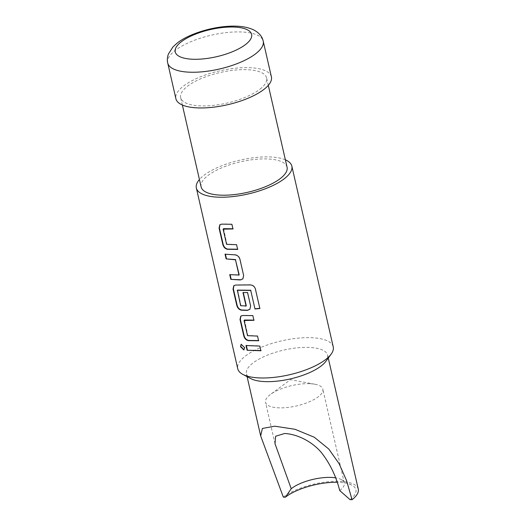 <?xml version="1.0" encoding="UTF-8"?>
<svg xmlns="http://www.w3.org/2000/svg" width="526" height="526" viewBox="0 0 526 526"><rect width="100%" height="100%" fill="white"/><g stroke="black" fill="none" stroke-linecap="round" stroke-linejoin="round"><path stroke-width="0.39" stroke-dasharray="2.63 1.97" d="M241.283 344.267L244.912 347.403L243.985 349.882M350.027 499.628A39.187 13.919 -12.9 0 0 351.848 485.169A39.187 13.919 -12.9 0 0 338.264 482.316A39.187 13.919 -12.9 0 0 337.166 482.289M339.717 490.541A29.39 10.441 -12.9 0 0 344.3 482.927A29.39 10.441 -12.9 0 0 341.262 479.554A29.39 10.441 -12.9 0 0 335.568 477.832M309.61 383.684A29.39 10.441 -12.9 0 0 270.515 394.408A29.39 10.441 -12.9 0 0 265.531 402.318A29.39 10.441 -12.9 0 0 278.754 407.834A29.39 10.441 -12.9 0 0 309.025 401.943A29.39 10.441 -12.9 0 0 322.832 389.194A29.39 10.441 -12.9 0 0 314.903 384.243A29.39 10.441 -12.9 0 0 309.61 383.684M271.396 76.849A48.984 17.397 -12.9 0 0 235.161 68.229A48.984 17.397 -12.9 0 0 183.226 86.271A48.984 17.397 -12.9 0 0 175.901 98.717M287.065 167.209A44.085 15.655 -12.9 0 0 254.452 159.45A44.085 15.655 -12.9 0 0 207.711 175.691A44.085 15.655 -12.9 0 0 201.116 186.894M260.028 89.144A44.085 15.655 -12.9 0 0 266.616 77.94A44.085 15.655 -12.9 0 0 234.004 70.182A44.085 15.655 -12.9 0 0 187.269 86.422A44.085 15.655 -12.9 0 0 180.674 97.626A44.085 15.655 -12.9 0 0 213.286 105.384A44.085 15.655 -12.9 0 0 260.028 89.144M333.241 346.884A48.984 17.397 -12.9 0 0 297.006 338.264A48.984 17.397 -12.9 0 0 245.07 356.306A48.984 17.397 -12.9 0 0 237.745 368.752M285.368 159.819A48.984 17.397 -12.9 0 0 203.674 175.539A48.984 17.397 -12.9 0 0 199.426 179.504M325.824 361.395A41.633 14.787 -12.9 0 0 327.613 355.221A41.633 14.787 -12.9 0 0 296.809 347.89A41.633 14.787 -12.9 0 0 252.671 363.229A41.633 14.787 -12.9 0 0 246.444 373.808A41.633 14.787 -12.9 0 0 250.738 378.588M358.278 489.121A41.633 14.787 -12.9 0 0 327.481 481.79A41.633 14.787 -12.9 0 0 283.336 497.129M246.372 345.615L245.99 345.562M246.313 345.372L260.002 345.871L260.889 350.757M244.537 320.025L247.812 335.463L257.707 335.877L258.595 340.763M240.961 315.981L242.933 315.298L253.019 315.422L253.913 320.308M233.978 285.539L235.95 284.855L249.942 284.73C252.697 284.763 254.531 286.065 255.452 288.642L259.857 308.512M243.275 292.607L247.72 292.311L250.619 305.935M250.803 305.738L249.962 309.196M237.673 290.089L240.947 305.527L245.826 306.231M225.43 254.268L234.852 254.617C237.417 254.867 239.152 256.293 240.06 258.897L243.643 275.493M243.827 275.289L242.992 278.754M225.378 254.019L225.049 254.216M230.125 274.723L238.725 275.276M223.596 228.672L226.87 244.117L236.766 244.531L237.653 249.416M220.019 224.635L221.979 223.951L232.071 224.069L232.959 228.955M244.57 347.601L244.912 347.403M167.722 63.015A48.984 17.397 167.1 0 1 175.046 50.568A48.984 17.397 167.1 0 1 226.982 32.52A48.984 17.397 167.1 0 1 263.217 41.14M241.105 344.32L241.48 344.129M341.262 479.554L351.848 485.169M275.026 443.753L265.531 402.318M314.903 384.243L290.497 379.667L270.515 394.408M268.313 85.337L266.616 77.94M328.263 358.061L327.613 355.221M247.095 376.655L246.444 373.808M182.364 105.016L180.674 97.626M344.3 482.927L322.832 389.194M243.847 349.987L244.189 349.803"/><path stroke-width="0.79" d="M240.494 346.654L241.112 344.333L244.57 347.601L243.84 349.981L240.494 346.654L241.283 344.267M335.568 477.832A29.39 10.441 -12.9 0 0 331.078 477.417A29.39 10.441 -12.9 0 0 291.213 488.726L275.019 443.753L275.611 436.258L284.632 433.49C299.347 434.252 314.732 443.694 322.32 453.787C330.354 464.333 336.153 476.582 339.717 490.541L350.027 499.628L352.052 499.7A41.633 14.787 -12.9 0 0 358.278 489.121L328.263 358.061M264.065 89.295A48.984 17.397 -12.9 0 0 271.396 76.849L263.217 41.14A48.984 17.397 167.1 0 1 255.886 53.586A48.984 17.397 167.1 0 1 203.956 71.635A48.984 17.397 167.1 0 1 167.722 63.015L175.901 98.717A48.984 17.397 -12.9 0 0 212.136 107.343A48.984 17.397 -12.9 0 0 264.065 89.295M182.364 105.016L201.116 186.894A44.085 15.655 -12.9 0 0 233.728 194.653A44.085 15.655 -12.9 0 0 280.47 178.413A44.085 15.655 -12.9 0 0 287.065 167.209L268.313 85.337M199.426 179.504A48.984 17.397 -12.9 0 0 196.343 187.986L237.745 368.752A48.984 17.397 -12.9 0 0 242.802 374.38A48.984 17.397 -12.9 0 0 283.205 376.044A48.984 17.397 -12.9 0 0 325.916 359.33A48.984 17.397 -12.9 0 0 331.137 354.149A48.984 17.397 -12.9 0 0 333.241 346.884L291.838 166.117A48.984 17.397 -12.9 0 0 285.368 159.819M196.343 187.986A48.984 17.397 -12.9 0 0 232.577 196.612A48.984 17.397 -12.9 0 0 284.513 178.564A48.984 17.397 -12.9 0 0 291.838 166.117M242.802 374.38L250.738 378.588A41.633 14.787 -12.9 0 0 285.079 380.002A41.633 14.787 -12.9 0 0 321.386 365.8A41.633 14.787 -12.9 0 0 325.824 361.395L331.137 354.149M337.166 482.289A39.187 13.919 -12.9 0 0 285.355 497.208L283.336 497.129L260.666 435.903L262.395 428.434L274.736 426.192L294.981 429.288L314.292 437.244L328.783 449.026L339.152 463.754L346.614 480.718L352.052 499.7M285.355 497.208L291.213 488.726M237.653 249.416L227.462 249.291C225.174 248.805 223.629 247.213 222.833 244.531L219.066 228.133L219.848 224.733L221.696 224.148L231.887 224.273L232.959 228.955L223.116 229.165L226.588 244.314L236.582 244.728L237.653 249.416M233.143 228.757L223.596 228.672L223.116 229.165M239.876 259.094L243.643 275.493L242.9 278.852L240.402 279.964L230.822 279.359L229.744 274.671L238.949 274.966L235.477 259.818L226.127 258.897L225.049 254.216L234.622 254.821C237.213 255.071 238.968 256.497 239.876 259.094M238.725 275.276L239.179 274.763L235.477 259.818M254.998 308.992L250.744 290.464L237.397 290.286L240.665 305.724L246.05 305.922L242.999 292.607L247.536 292.515L250.619 305.935L249.876 309.295L247.378 310.406L241.421 310.189C239.139 309.696 237.594 308.111 236.792 305.428L233.038 289.037L233.814 285.631L235.661 285.053L249.797 284.928C252.579 284.96 254.433 286.262 255.353 288.833L259.857 308.512L254.998 308.992L250.744 290.464M250.889 290.26L237.673 290.089L237.193 290.582M245.826 306.231L246.28 305.718L243.229 292.41M258.595 340.763L248.404 340.644C246.115 340.151 244.57 338.566 243.775 335.884L240.014 319.486L240.796 316.08L242.644 315.501L252.842 315.62L253.913 320.308L244.057 320.518L247.529 335.667L257.523 336.081L258.595 340.763M254.091 320.104L244.537 320.025L244.057 320.518M260.889 350.757L247.069 350.25L245.99 345.562L259.818 346.075L260.889 350.757M261.074 350.553L247.069 350.25M247.391 350.053L246.313 345.372M243.985 349.882L240.875 346.47M258.779 340.565L248.686 340.44C246.424 339.954 244.892 338.369 244.097 335.687L243.775 335.884M244.097 335.687L240.336 319.289L240.014 319.486M240.336 319.289L240.961 315.981M259.956 308.315L255.143 308.795M249.962 309.196L247.601 310.209L241.71 309.992C239.442 309.505 237.91 307.92 237.114 305.238L233.36 288.84L233.038 289.037M233.36 288.84L233.978 285.539M242.992 278.754L240.402 279.964M235.707 259.614L226.127 258.897M226.45 258.707L225.378 254.019M240.625 279.76L230.822 279.359M231.144 279.161L230.066 274.473M237.837 249.212L227.745 249.094C225.483 248.607 223.951 247.023 223.155 244.34L222.833 244.531M223.155 244.34L219.388 227.942L219.066 228.133M219.388 227.942L220.019 224.635M245.76 44.362A39.187 13.919 -12.9 0 0 233.991 27.056A39.187 13.919 -12.9 0 0 181.089 41.942A39.187 13.919 -12.9 0 0 192.858 59.247A39.187 13.919 -12.9 0 0 245.76 44.362M263.217 41.14C262.27 36.59 259.147 32.875 253.841 29.982C247.358 26.865 238.837 25.636 228.297 26.3C209.894 27.306 187.953 34.427 177.091 43.152L172.955 46.926L168.412 54.02C167.275 57.13 167.044 60.128 167.722 63.015M260.666 435.903L247.095 376.655"/></g></svg>
